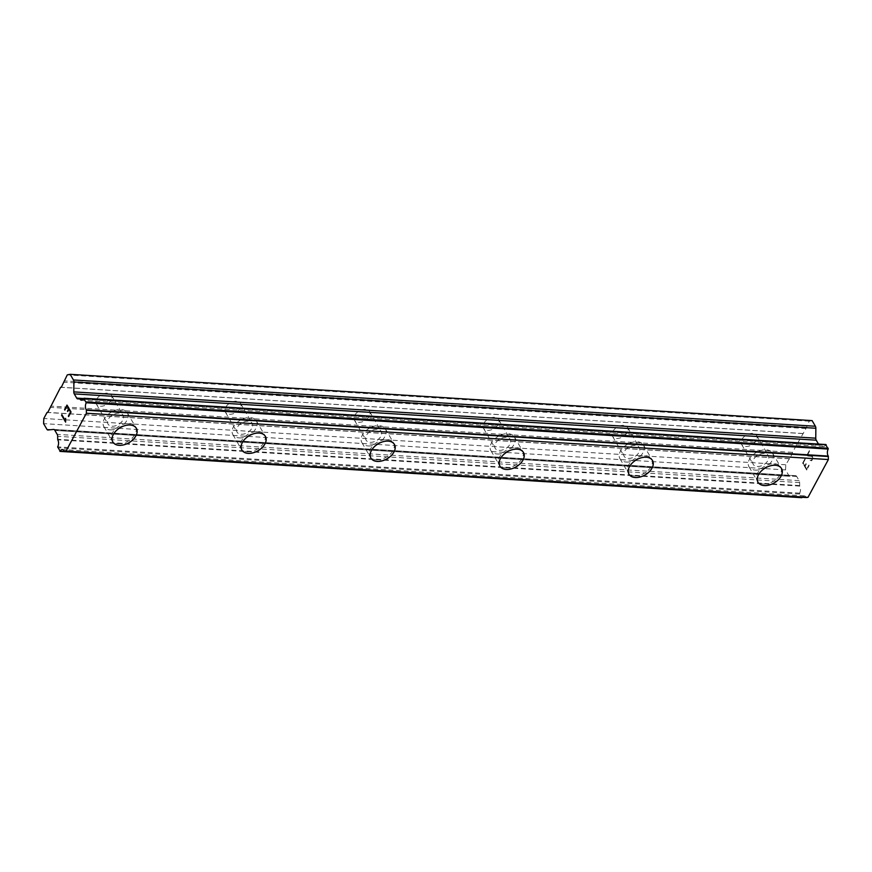<?xml version="1.0" encoding="UTF-8"?>
<svg xmlns="http://www.w3.org/2000/svg" width="872" height="872" viewBox="0 0 872 872"><rect width="100%" height="100%" fill="white"/><g stroke="black" fill="none" stroke-linecap="round" stroke-linejoin="round"><path stroke-width="0.65" stroke-dasharray="4.36 3.27" d="M100.422 406.232A8.742 5.603 149.8 0 0 109.36 402.548A8.742 5.603 149.8 0 0 111.485 395.299A8.742 5.603 149.8 0 0 107.441 393.174A8.742 5.603 149.8 0 0 98.503 396.858A8.742 5.603 149.8 0 0 96.378 404.107A8.742 5.603 149.8 0 0 100.422 406.232M112.074 426.223A8.742 5.603 149.8 0 0 121.023 422.549A8.742 5.603 149.8 0 0 123.148 415.29A8.742 5.603 149.8 0 0 119.104 413.175A8.742 5.603 149.8 0 0 110.155 416.849A8.742 5.603 149.8 0 0 108.03 424.097A8.742 5.603 149.8 0 0 112.074 426.223M112.859 442.028L112.859 442.017A13.603 8.709 -30.2 0 1 116.161 430.724A13.603 8.709 -30.2 0 1 130.07 425.013A13.603 8.709 -30.2 0 1 136.359 428.305A13.603 8.709 -30.2 0 1 136.359 428.316L136.37 428.326M229.456 414.276A8.742 5.603 149.8 0 0 238.394 410.603A8.742 5.603 149.8 0 0 240.519 403.344A8.742 5.603 149.8 0 0 236.476 401.229A8.742 5.603 149.8 0 0 227.538 404.902A8.742 5.603 149.8 0 0 225.412 412.162A8.742 5.603 149.8 0 0 229.456 414.276M241.108 434.267A8.742 5.603 149.8 0 0 250.057 430.594A8.742 5.603 149.8 0 0 252.182 423.345A8.742 5.603 149.8 0 0 248.139 421.22A8.742 5.603 149.8 0 0 239.201 424.893A8.742 5.603 149.8 0 0 237.064 432.152A8.742 5.603 149.8 0 0 241.108 434.267M241.893 450.061L241.893 450.072A13.603 8.709 -30.2 0 1 241.893 450.061A13.603 8.709 -30.2 0 1 245.196 438.78A13.603 8.709 -30.2 0 1 259.104 433.057A13.603 8.709 -30.2 0 1 265.393 436.36A13.603 8.709 -30.2 0 1 265.393 436.371L265.404 436.371M358.49 422.331A8.742 5.603 149.8 0 0 367.428 418.647A8.742 5.603 149.8 0 0 369.554 411.399A8.742 5.603 149.8 0 0 365.521 409.273A8.742 5.603 149.8 0 0 356.572 412.957A8.742 5.603 149.8 0 0 354.446 420.206A8.742 5.603 149.8 0 0 358.49 422.331M370.142 442.322A8.742 5.603 149.8 0 0 379.091 438.649A8.742 5.603 149.8 0 0 381.217 431.389A8.742 5.603 149.8 0 0 377.173 429.275A8.742 5.603 149.8 0 0 368.235 432.948A8.742 5.603 149.8 0 0 366.109 440.197A8.742 5.603 149.8 0 0 370.142 442.322M370.927 458.116L370.927 458.116A13.603 8.709 -30.2 0 1 374.23 446.835A13.603 8.709 -30.2 0 1 388.149 441.112A13.603 8.709 -30.2 0 1 394.427 444.404A13.603 8.709 -30.2 0 1 394.438 444.415L394.438 444.426M487.524 430.376A8.742 5.603 149.8 0 0 496.473 426.702A8.742 5.603 149.8 0 0 498.599 419.443A8.742 5.603 149.8 0 0 494.555 417.328A8.742 5.603 149.8 0 0 485.606 421.002A8.742 5.603 149.8 0 0 483.48 428.261A8.742 5.603 149.8 0 0 487.524 430.376M499.187 450.377A8.742 5.603 149.8 0 0 508.125 446.693A8.742 5.603 149.8 0 0 510.251 439.444A8.742 5.603 149.8 0 0 506.207 437.319A8.742 5.603 149.8 0 0 497.269 440.992A8.742 5.603 149.8 0 0 495.143 448.252A8.742 5.603 149.8 0 0 499.187 450.377M499.961 466.16L499.972 466.182A13.603 8.709 -30.2 0 1 499.961 466.16A13.603 8.709 -30.2 0 1 503.275 454.879A13.603 8.709 -30.2 0 1 517.183 449.156A13.603 8.709 -30.2 0 1 523.473 452.459A13.603 8.709 -30.2 0 1 523.473 452.47L523.473 452.47M616.558 438.431A8.742 5.603 149.8 0 0 625.507 434.757A8.742 5.603 149.8 0 0 627.633 427.498A8.742 5.603 149.8 0 0 623.589 425.373A8.742 5.603 149.8 0 0 614.651 429.057A8.742 5.603 149.8 0 0 612.526 436.305A8.742 5.603 149.8 0 0 616.558 438.431M628.222 458.421A8.742 5.603 149.8 0 0 637.159 454.748A8.742 5.603 149.8 0 0 639.285 447.489A8.742 5.603 149.8 0 0 635.252 445.374A8.742 5.603 149.8 0 0 626.303 449.047A8.742 5.603 149.8 0 0 624.178 456.307A8.742 5.603 149.8 0 0 628.222 458.421M628.995 474.215L629.006 474.226A13.603 8.709 -30.2 0 1 628.995 474.215A13.603 8.709 -30.2 0 1 632.309 462.934A13.603 8.709 -30.2 0 1 646.217 457.211A13.603 8.709 -30.2 0 1 652.507 460.514L652.507 460.525M745.604 446.475A8.742 5.603 149.8 0 0 754.542 442.802A8.742 5.603 149.8 0 0 756.667 435.553A8.742 5.603 149.8 0 0 752.623 433.428A8.742 5.603 149.8 0 0 743.685 437.101A8.742 5.603 149.8 0 0 741.56 444.36A8.742 5.603 149.8 0 0 745.604 446.475M757.256 466.476A8.742 5.603 149.8 0 0 766.194 462.792A8.742 5.603 149.8 0 0 768.33 455.544A8.742 5.603 149.8 0 0 764.286 453.418A8.742 5.603 149.8 0 0 755.337 457.102A8.742 5.603 149.8 0 0 753.212 464.351A8.742 5.603 149.8 0 0 757.256 466.476M758.041 482.26L758.041 482.281A13.603 8.709 -30.2 0 1 758.041 482.26A13.603 8.709 -30.2 0 1 761.343 470.978A13.603 8.709 -30.2 0 1 775.252 465.256A13.603 8.709 -30.2 0 1 781.541 468.558A13.603 8.709 -30.2 0 1 781.541 468.569L781.541 468.558M755.305 470.095A13.603 8.709 149.8 0 0 769.213 464.384A13.603 8.709 149.8 0 0 772.527 453.091A13.603 8.709 149.8 0 0 766.237 449.799A13.603 8.709 149.8 0 0 752.329 455.511A13.603 8.709 149.8 0 0 749.015 466.803A13.603 8.709 149.8 0 0 755.305 470.095M763.414 484.015A13.603 8.709 149.8 0 0 777.334 478.292A13.603 8.709 149.8 0 0 780.636 467.011A13.603 8.709 149.8 0 0 774.347 463.708A13.603 8.709 149.8 0 0 760.438 469.43A13.603 8.709 149.8 0 0 757.136 480.712A13.603 8.709 149.8 0 0 763.414 484.015M626.27 462.051A13.603 8.709 149.8 0 0 640.179 456.329A13.603 8.709 149.8 0 0 643.482 445.047A13.603 8.709 149.8 0 0 637.203 441.744A13.603 8.709 149.8 0 0 623.284 447.467A13.603 8.709 149.8 0 0 619.981 458.748A13.603 8.709 149.8 0 0 626.27 462.051M634.38 475.97A13.603 8.709 149.8 0 0 648.299 470.248A13.603 8.709 149.8 0 0 651.602 458.966A13.603 8.709 149.8 0 0 645.313 455.664A13.603 8.709 149.8 0 0 631.404 461.386A13.603 8.709 149.8 0 0 628.102 472.668A13.603 8.709 149.8 0 0 634.38 475.97M497.236 453.996A13.603 8.709 149.8 0 0 511.145 448.273A13.603 8.709 149.8 0 0 514.447 436.992A13.603 8.709 149.8 0 0 508.158 433.7A13.603 8.709 149.8 0 0 494.25 439.412A13.603 8.709 149.8 0 0 490.947 450.704A13.603 8.709 149.8 0 0 497.236 453.996M505.346 467.915A13.603 8.709 149.8 0 0 519.254 462.193A13.603 8.709 149.8 0 0 522.568 450.911A13.603 8.709 149.8 0 0 516.279 447.608A13.603 8.709 149.8 0 0 502.37 453.331A13.603 8.709 149.8 0 0 499.057 464.613A13.603 8.709 149.8 0 0 505.346 467.915M368.191 445.952A13.603 8.709 149.8 0 0 382.11 440.229A13.603 8.709 149.8 0 0 385.413 428.948A13.603 8.709 149.8 0 0 379.124 425.645A13.603 8.709 149.8 0 0 365.215 431.368A13.603 8.709 149.8 0 0 361.913 442.649A13.603 8.709 149.8 0 0 368.191 445.952M376.312 459.86A13.603 8.709 149.8 0 0 390.22 454.149A13.603 8.709 149.8 0 0 393.534 442.856A13.603 8.709 149.8 0 0 387.244 439.564A13.603 8.709 149.8 0 0 373.336 445.287A13.603 8.709 149.8 0 0 370.022 456.568A13.603 8.709 149.8 0 0 376.312 459.86M239.157 437.897A13.603 8.709 149.8 0 0 253.065 432.174A13.603 8.709 149.8 0 0 256.379 420.893A13.603 8.709 149.8 0 0 250.09 417.59A13.603 8.709 149.8 0 0 236.181 423.312A13.603 8.709 149.8 0 0 232.868 434.594A13.603 8.709 149.8 0 0 239.157 437.897M247.277 451.816A13.603 8.709 149.8 0 0 261.186 446.093A13.603 8.709 149.8 0 0 264.489 434.812A13.603 8.709 149.8 0 0 258.21 431.509A13.603 8.709 149.8 0 0 244.291 437.232A13.603 8.709 149.8 0 0 240.988 448.513A13.603 8.709 149.8 0 0 247.277 451.816M110.123 429.852A13.603 8.709 149.8 0 0 124.031 424.13A13.603 8.709 149.8 0 0 127.345 412.848A13.603 8.709 149.8 0 0 121.055 409.546A13.603 8.709 149.8 0 0 107.147 415.268A13.603 8.709 149.8 0 0 103.833 426.55A13.603 8.709 149.8 0 0 110.123 429.852M118.232 443.761A13.603 8.709 149.8 0 0 132.152 438.049A13.603 8.709 149.8 0 0 135.454 426.757A13.603 8.709 149.8 0 0 129.165 423.465A13.603 8.709 149.8 0 0 115.257 429.177A13.603 8.709 149.8 0 0 111.954 440.469A13.603 8.709 149.8 0 0 118.232 443.761M806.72 469.038L805.096 466.258L806.709 469.038L808.867 465.027L806.72 469.038M805.096 466.258L806.273 464.068L805.085 466.258M806.011 463.61L804.834 465.801L805.99 463.61M804.834 465.801L803.21 463.021L804.812 465.801M803.21 463.021L805.368 458.999L803.188 463.021M805.096 458.541L802.654 463.076L806.709 470.03L809.151 465.495L806.698 470.03L802.643 463.076L805.085 458.541M811.658 460.841L812.464 459.337L811.647 460.841M812.464 459.337L812.682 458.247L812.453 459.337M812.682 458.247L812.693 457.517L812.66 458.247M812.693 457.517L812.497 456.47L812.671 457.517M812.497 456.47L812.094 455.773L812.486 456.47M807.396 455.238L809.696 450.966L807.385 455.238M809.423 450.508L806.535 455.882L811.832 456.361L812.17 458.923L810.862 460.721L810.077 460.067L810.84 460.71L812.159 458.923L811.821 456.361L806.513 455.882L809.412 450.508M812.105 420.609L809.238 421.176L805.99 428.501L792.441 452.372L792.452 453.647L785.77 464.765L785.563 469.91L788.855 475.556A2.91 1.624 -86.4 0 0 789.847 476.297A2.91 1.624 -86.4 0 0 789.988 476.286L795.547 475.709L53.89 429.438M825.73 444.687L825.686 444.764A4.796 2.671 -86.4 0 1 823.451 446.519A4.796 2.671 -86.4 0 1 821.729 445.145L819.767 445.178A2.91 1.624 -86.4 0 1 819.68 445.178A2.91 1.624 -86.4 0 1 818.655 444.382L818.481 444.077M802.24 497.28A4.796 2.671 -86.4 0 1 804.289 495.863A4.796 2.671 -86.4 0 1 806.077 497.356L806.262 497.531M795.547 475.709A2.91 1.624 -86.4 0 1 795.7 475.709A2.91 1.624 -86.4 0 1 796.681 476.439L799.134 480.646A2.91 1.624 -86.4 0 1 799.624 482.587L799.689 486.096A4.796 2.671 -86.4 0 1 799.624 493.16L801.662 497.541L59.71 451.249M67.722 411.497L68.899 409.306M64.833 410.069L67.002 406.069M68.616 416.565L71.068 412.031L67.002 405.077M65.694 419.923L65.923 418.822M65.618 422.113L65.716 419.923M61.836 414.647L65.389 420.707M803.276 433.537L61.313 387.255M802.556 433.569L60.604 387.288M805.99 428.501L64.027 382.209M806.001 427.182L64.048 380.89M809.238 421.176L67.275 374.884M818.655 444.382L83.69 398.537M819.767 445.178L77.804 398.886M821.435 445.003L83.45 398.962L821.522 444.982M799.624 494.032L57.661 447.739M799.591 485.573L57.628 439.281M799.624 482.587L57.661 436.305M799.134 480.646L57.181 434.354M785.563 469.91L43.6 423.629M785.77 464.765L43.807 418.484M788.997 458.759L47.044 412.478M789.738 458.683L47.775 412.402M792.452 453.647L50.489 407.355M792.441 452.372L50.478 406.08M821.729 445.145L83.363 399.082M825.686 444.764L83.723 398.471M806.077 497.356L64.114 451.064M799.624 493.16L57.661 446.878M799.689 486.096L57.726 439.804M796.681 476.439L54.729 430.158M789.988 476.286L54.892 430.43L789.847 476.297M788.855 475.556L46.892 429.275M111.485 395.299L123.148 415.29M240.519 403.344L252.182 423.345M369.554 411.399L381.217 431.389M498.599 419.443L510.251 439.444M627.633 427.498L639.285 447.489M756.667 435.553L768.33 455.544M772.527 453.091L780.636 467.011M643.482 445.047L651.602 458.966M514.447 436.992L522.568 450.911M385.413 428.948L393.534 442.856M256.379 420.893L264.489 434.812M127.345 412.848L135.454 426.757M103.833 426.55L111.954 440.469M232.868 434.594L240.988 448.513M361.913 442.649L370.022 456.568M490.947 450.704L499.057 464.613M619.981 458.748L628.102 472.668M749.015 466.803L757.136 480.712M741.56 444.36L753.212 464.351M612.526 436.305L624.178 456.307M483.48 428.261L495.143 448.252M354.446 420.206L366.109 440.197M225.412 412.162L237.064 432.152M96.378 404.107L108.03 424.097M819.68 445.178L77.717 398.886M823.451 446.519L81.488 400.226M804.289 495.863L62.337 449.581M795.7 475.709L53.737 429.416"/><path stroke-width="1.31" d="M136.37 428.326A13.603 8.709 -30.2 0 1 133.056 439.608A13.603 8.709 -30.2 0 1 119.148 445.33A13.603 8.709 -30.2 0 1 112.859 442.028A13.603 8.709 -30.2 0 1 116.172 430.746A13.603 8.709 -30.2 0 1 130.081 425.024A13.603 8.709 -30.2 0 1 136.37 428.326A13.603 8.709 -30.2 0 1 133.045 439.597A13.603 8.709 -30.2 0 1 119.137 445.309A13.603 8.709 -30.2 0 1 112.859 442.017M265.393 436.371A13.603 8.709 -30.2 0 1 262.08 447.652A13.603 8.709 -30.2 0 1 248.171 453.364A13.603 8.709 -30.2 0 1 241.893 450.072A13.603 8.709 -30.2 0 1 245.206 438.79A13.603 8.709 -30.2 0 1 259.115 433.068A13.603 8.709 -30.2 0 1 265.404 436.371A13.603 8.709 -30.2 0 1 262.091 447.652A13.603 8.709 -30.2 0 1 248.182 453.375A13.603 8.709 -30.2 0 1 241.893 450.072M394.438 444.415A13.603 8.709 -30.2 0 1 391.125 455.696A13.603 8.709 -30.2 0 1 377.216 461.408A13.603 8.709 -30.2 0 1 370.927 458.116A13.603 8.709 -30.2 0 1 374.241 446.846A13.603 8.709 -30.2 0 1 388.149 441.123A13.603 8.709 -30.2 0 1 394.438 444.426A13.603 8.709 -30.2 0 1 391.136 455.707A13.603 8.709 -30.2 0 1 377.216 461.43A13.603 8.709 -30.2 0 1 370.938 458.127M523.473 452.47A13.603 8.709 -30.2 0 1 520.159 463.751A13.603 8.709 -30.2 0 1 506.251 469.463A13.603 8.709 -30.2 0 1 499.961 466.171A13.603 8.709 -30.2 0 1 503.275 454.89A13.603 8.709 -30.2 0 1 517.183 449.178A13.603 8.709 -30.2 0 1 523.473 452.47A13.603 8.709 -30.2 0 1 520.17 463.751A13.603 8.709 -30.2 0 1 506.261 469.474A13.603 8.709 -30.2 0 1 499.972 466.182M652.507 460.514A13.603 8.709 -30.2 0 1 649.193 471.796A13.603 8.709 -30.2 0 1 635.285 477.518A13.603 8.709 -30.2 0 1 629.006 474.226A13.603 8.709 -30.2 0 1 632.309 462.945A13.603 8.709 -30.2 0 1 646.228 457.222A13.603 8.709 -30.2 0 1 652.507 460.525A13.603 8.709 -30.2 0 1 649.204 471.807A13.603 8.709 -30.2 0 1 635.296 477.529A13.603 8.709 -30.2 0 1 629.006 474.226M781.541 468.569A13.603 8.709 -30.2 0 1 778.227 479.851A13.603 8.709 -30.2 0 1 764.319 485.562A13.603 8.709 -30.2 0 1 758.041 482.271A13.603 8.709 -30.2 0 1 761.354 470.989A13.603 8.709 -30.2 0 1 775.263 465.277A13.603 8.709 -30.2 0 1 781.552 468.569A13.603 8.709 -30.2 0 1 778.238 479.862A13.603 8.709 -30.2 0 1 764.33 485.573A13.603 8.709 -30.2 0 1 758.041 482.281M818.481 444.077L816.203 440.186A2.91 1.624 -86.4 0 1 815.756 438.18L815.854 428.261A2.91 1.624 -86.4 0 0 815.396 426.255L812.105 420.609L70.152 374.317L73.444 379.963A2.91 1.624 93.6 0 1 73.902 381.969L73.793 391.888A2.91 1.624 -86.4 0 0 74.251 393.893L76.692 398.101A2.91 1.624 -86.4 0 0 77.717 398.886A2.91 1.624 -86.4 0 0 77.804 398.886L79.777 398.864A4.796 2.671 -86.4 0 0 81.488 400.226A4.796 2.671 -86.4 0 0 83.723 398.471L86.252 402.766A4.796 2.671 -86.4 0 0 86.328 409.807L86.404 413.241L66.043 451.075L64.114 451.064A4.796 2.671 -86.4 0 0 62.337 449.581A4.796 2.671 -86.4 0 0 60.168 451.195L57.661 446.878A4.796 2.671 -86.4 0 0 57.726 439.804L57.661 436.305A2.91 1.624 -86.4 0 0 57.181 434.354L54.729 430.158A2.91 1.624 -86.4 0 0 53.737 429.416A2.91 1.624 -86.4 0 0 53.584 429.416L48.036 430.005A2.91 1.624 93.6 0 1 47.884 430.005A2.91 1.624 93.6 0 1 46.892 429.275L43.6 423.629L43.807 418.484L47.044 412.478L47.775 412.402L60.604 387.288L61.313 387.255L67.275 374.884L70.152 374.317M64.332 451.249L806.284 497.531L807.995 497.356L828.367 459.533L828.291 456.089A4.796 2.671 -86.4 0 1 828.204 449.058L825.73 444.687M802.24 497.28A4.796 2.671 -86.4 0 0 802.131 497.487L60.168 451.195M70.501 412.085L68.888 409.306L70.523 412.096L68.354 416.108L70.501 412.085M68.888 409.306L67.711 411.486M67.438 411.039L68.616 408.848L67.449 411.039M68.616 408.848L66.991 406.069L68.626 408.848M66.991 406.069L64.833 410.069M67.013 405.099L64.572 409.622L67.002 405.077L71.057 412.031L68.616 416.554M65.629 418.353L65.618 422.124L61.563 415.17L65.618 422.113M61.847 414.658L65.367 420.707L65.378 419.574L65.367 420.707M83.69 398.537L76.692 398.101M79.57 398.7L83.461 398.94L79.646 398.722M826.166 444.72L84.213 398.428M828.367 459.533L86.404 413.241M807.995 497.356L66.043 451.075M815.396 426.255L73.444 379.963M815.854 428.261L73.902 381.969M815.756 438.18L73.793 391.888M816.203 440.186L74.251 393.893M83.363 399.082L79.777 398.864M828.215 448.23L86.263 401.938M828.204 449.058L86.252 402.766M828.291 456.089L86.328 409.807M828.4 456.525L86.437 410.232M806.317 497.531L64.365 451.249M825.958 444.546L83.995 398.253M801.869 497.683L59.906 451.391"/></g></svg>
